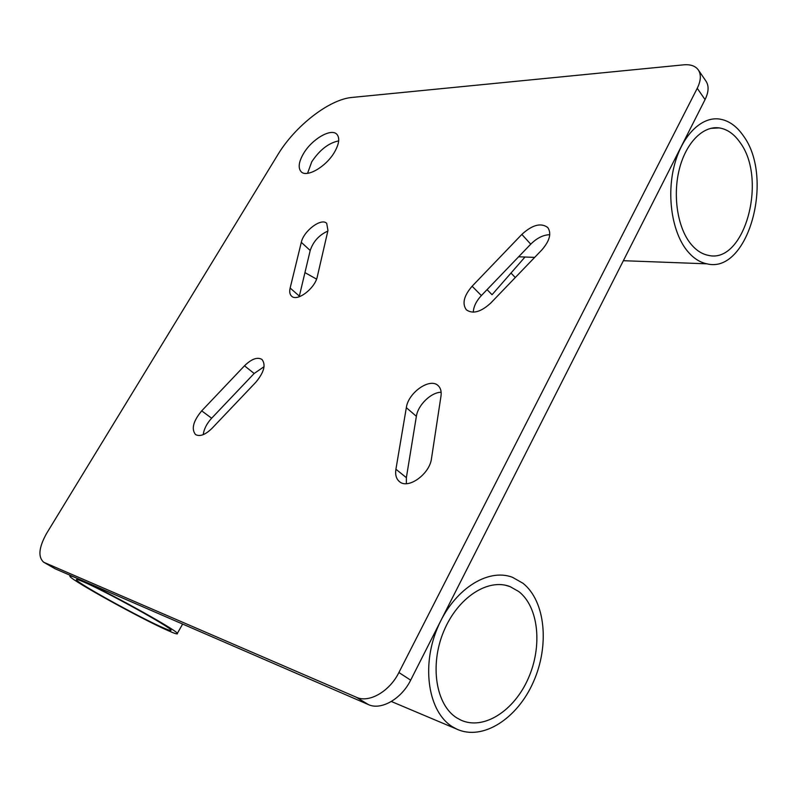 <?xml version="1.0" encoding="UTF-8"?>
<svg xmlns="http://www.w3.org/2000/svg" width="797" height="797" viewBox="0 0 797 797"><rect width="100%" height="100%" fill="white"/><g stroke="black" fill="none" stroke-linecap="round" stroke-linejoin="round"><path stroke-width="1.2" d="M698.341 69.967L706.062 81.274C709.051 85.956 708.722 92.063 705.056 99.595L410.664 680.16C401.499 698.939 380.996 710.615 368.423 704.598L55.172 568.799L43.745 562.274L356.428 697.285C368.981 703.283 389.603 691.447 398.898 672.529L697.236 88.308C700.952 80.736 701.31 74.619 698.341 69.967C695.412 65.952 690.531 64.238 683.687 64.836L352.065 97.433C329.161 99.306 294.87 126.205 277.695 154.937L46.615 533.382C38.794 547.439 37.838 557.073 43.745 562.274M406.36 483.659L406.37 477.662L416.373 416.323C417.907 405.085 431.137 392.214 441.139 392.283M549.781 234.697C543.275 234.866 536.929 238.024 530.742 244.171L481.358 295.577C476.257 301.077 473.567 306.616 473.288 312.185M264.066 366.68L254.163 373.484L211.643 418.226C206.762 423.566 203.962 429.045 203.245 434.644M299.194 296.783L310.202 250.497C313.231 241.491 319.109 235.015 327.826 231.08M338.695 140.89C328.663 142.932 319.687 149.896 311.766 161.771L307.552 173.338M406.331 407.665C408.233 392.592 430.091 377.34 438.161 385.658C440.671 388.019 441.618 391.506 440.98 396.119L431.506 458.454C429.782 474.135 408.014 489.677 399.407 481.577C396.229 478.867 395.073 474.743 395.92 469.234L406.331 407.665L416.373 416.323M472.113 286.233C463.854 295.836 461.941 303.697 466.375 309.834C472.8 314.307 480.93 312.035 490.773 303.029L541.83 249.939C549.701 240.873 551.693 233.411 547.778 227.534C541.004 222.512 532.356 224.804 521.846 234.408L472.113 286.233L481.358 295.577M255.797 382.291C264.026 372.388 266.088 364.777 261.964 359.447C257.391 356.787 251.563 358.909 244.48 365.803L201.701 410.863C193.193 421.165 191.141 429.055 195.544 434.554C199.868 436.895 205.357 434.813 212.032 428.308L255.797 382.291M317.326 276.579C315.084 288.434 297.112 302.033 291.602 296.165C289.769 294.462 289.281 291.742 290.148 288.036L301.306 242.348C303.617 230.911 321.47 217.501 326.71 223.379L327.956 230.512L317.326 276.579M334.551 152.058C339.163 143.888 339.95 137.991 336.912 134.344C331.303 127.759 311.816 139.176 303.488 153.632C298.716 161.921 297.919 167.938 301.097 171.674C306.596 178.06 326.192 166.732 334.551 152.058M487.067 289.63L492.058 294.721L524.994 257.023M167.41 630.327C141.468 618.95 72.517 580.953 69.987 576.47C69.14 575.285 71.78 576.012 77.897 578.652C102.474 588.993 177.143 630.228 177.332 633.416C178.07 634.631 174.762 633.605 167.41 630.327M304.932 272.604L316.548 279.109M83.565 581.92C78.116 579.568 75.765 578.911 76.502 579.957C78.604 583.832 139.555 617.426 162.319 627.388C168.725 630.238 171.604 631.134 170.947 630.058C170.658 627.189 105.284 591.095 83.565 581.92M743.332 135.769C774.863 178.12 748.044 274.397 706.919 263.827C699.537 262.323 692.862 257.859 686.884 250.417C672.26 232.136 666.571 196.351 674.123 166.234C681.604 136.058 701.021 116.452 719.382 119.032C728.607 120.427 736.587 126.006 743.332 135.769M740.034 142.454C734.137 133.996 727.183 129.144 719.173 127.909C702.994 125.587 685.928 142.793 679.313 169.253C672.628 195.663 677.54 227.145 690.361 243.344C695.671 250.009 701.619 254.004 708.204 255.319C744.358 264.574 767.929 179.524 740.034 142.454M452.377 726.734L456.761 729.116C482.882 741.16 517.472 718.446 533.432 681.883C549.681 645.45 545.437 601.137 523.001 583.284L512.591 577.357C487.724 567.613 453.094 589.82 437.244 628.534C421.125 667.109 428.607 712.229 452.377 726.734M456.751 717.858C435.899 704.907 429.503 665.236 443.7 631.413C457.657 597.461 488.113 577.915 510.05 586.602L518.897 591.623C538.712 607.165 542.598 646.218 528.301 678.377C514.264 710.665 483.839 730.6 460.935 720.139L456.751 717.858M705.056 99.595L697.236 88.308M410.664 680.16L398.898 672.529M368.423 704.598L356.428 697.285M55.172 568.799L44.403 562.602M406.37 477.662L395.92 469.234M530.742 244.171L521.846 234.408M254.163 373.484L244.48 365.803M211.643 418.226L201.701 410.863M299.343 296.085L290.148 288.036M310.202 250.497L301.306 242.348M511.007 273.032L515.28 277.545M177.332 633.416L182.633 624.051M706.919 263.827L623.364 260.699M534.667 257.381L518.628 256.783M719.173 127.909L710.655 128.367M391.357 701.499L456.761 729.116M505.388 585.237L510.05 586.602"/></g></svg>
